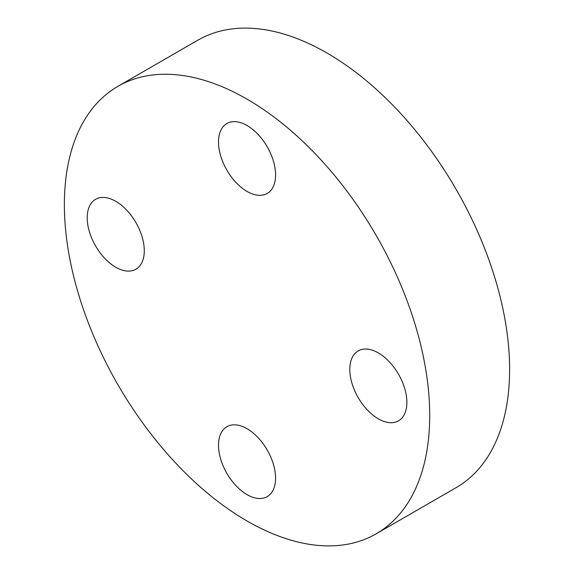 <?xml version="1.0" encoding="UTF-8"?>
<svg xmlns="http://www.w3.org/2000/svg" width="574" height="574" viewBox="0 0 574 574"><rect width="100%" height="100%" fill="white"/><g stroke="black" fill="none" stroke-linecap="round" stroke-linejoin="round"><path stroke-width="0.86" d="M378.331 352.917A40.367 23.304 -120 0 0 358.154 350.915A40.367 23.304 -120 0 0 351.962 383.26A40.367 23.304 -120 0 0 378.331 418.826A40.367 23.304 -120 0 0 398.514 420.828A40.367 23.304 -120 0 0 404.706 388.483A40.367 23.304 -120 0 0 378.331 352.917M247.042 125.505A40.367 23.304 -120 0 0 226.859 123.51A40.367 23.304 -120 0 0 220.674 155.855A40.367 23.304 -120 0 0 247.042 191.422A40.367 23.304 -120 0 0 267.226 193.424A40.367 23.304 -120 0 0 273.411 161.079A40.367 23.304 -120 0 0 247.042 125.505M87.205 217.79A40.367 23.304 -120 0 0 104.827 258.415A40.367 23.304 -120 0 0 135.93 269.228A40.367 23.304 -120 0 0 144.289 250.745A40.367 23.304 -120 0 0 126.675 210.127A40.367 23.304 -120 0 0 95.564 199.314A40.367 23.304 -120 0 0 87.205 217.79M247.042 428.713A40.367 23.304 -120 0 0 226.859 426.719A40.367 23.304 -120 0 0 220.674 459.064A40.367 23.304 -120 0 0 247.042 494.63A40.367 23.304 -120 0 0 267.226 496.632A40.367 23.304 -120 0 0 273.411 464.287A40.367 23.304 -120 0 0 247.042 428.713M247.042 99.144A258.329 149.147 60 0 1 415.806 326.785A258.329 149.147 60 0 1 376.207 533.791A258.329 149.147 60 0 1 247.042 520.998A258.329 149.147 60 0 1 78.279 293.35A258.329 149.147 60 0 1 117.878 86.351A258.329 149.147 60 0 1 247.042 99.144M117.878 86.351L197.793 40.209A258.329 149.147 60 0 1 326.958 53.002A258.329 149.147 60 0 1 495.721 280.65A258.329 149.147 60 0 1 456.122 487.649L376.207 533.791"/></g></svg>
